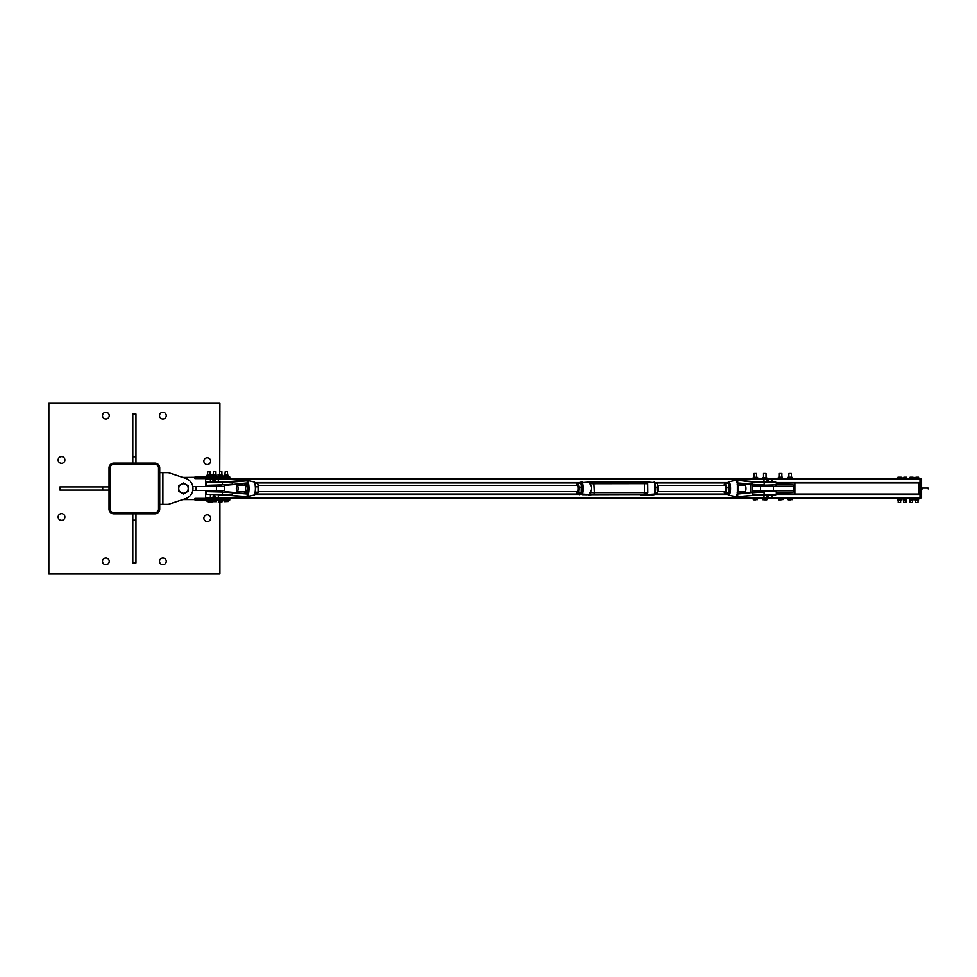 <?xml version="1.0" encoding="UTF-8"?>
<svg xmlns="http://www.w3.org/2000/svg" width="977" height="977" viewBox="0 0 977 977"><rect width="100%" height="100%" fill="white"/><g stroke="black" fill="none" stroke-linecap="round" stroke-linejoin="round"><path stroke-width="1.47" d="M105.87 412.282A3.371 3.371 0 0 1 109.241 415.64A3.371 3.371 0 0 1 105.87 419.011A3.371 3.371 0 0 1 102.5 415.64A3.371 3.371 0 0 1 105.87 412.282M61.527 513.646A3.371 3.371 0 0 1 64.885 517.004A3.371 3.371 0 0 1 61.527 520.375A3.371 3.371 0 0 1 58.156 517.004A3.371 3.371 0 0 1 61.527 513.646M162.89 557.989A3.371 3.371 0 0 1 166.261 561.36A3.371 3.371 0 0 1 162.89 564.718A3.371 3.371 0 0 1 159.52 561.36A3.371 3.371 0 0 1 162.89 557.989M207.234 457.822A3.371 3.371 0 0 1 210.605 461.181A3.371 3.371 0 0 1 207.234 464.551A3.371 3.371 0 0 1 203.875 461.181A3.371 3.371 0 0 1 207.234 457.822M207.234 514.842A3.371 3.371 0 0 1 210.605 518.201A3.371 3.371 0 0 1 207.234 521.571A3.371 3.371 0 0 1 203.875 518.201A3.371 3.371 0 0 1 207.234 514.842M105.87 557.989A3.371 3.371 0 0 1 109.241 561.36A3.371 3.371 0 0 1 105.87 564.718A3.371 3.371 0 0 1 102.5 561.36A3.371 3.371 0 0 1 105.87 557.989M61.527 456.625A3.371 3.371 0 0 1 64.885 459.996A3.371 3.371 0 0 1 61.527 463.354A3.371 3.371 0 0 1 58.156 459.996A3.371 3.371 0 0 1 61.527 456.625M162.89 412.282A3.371 3.371 0 0 1 166.261 415.64A3.371 3.371 0 0 1 162.89 419.011A3.371 3.371 0 0 1 159.52 415.64A3.371 3.371 0 0 1 162.89 412.282M219.703 471.708L221.889 471.708L219.752 471.476L219.91 402.976L48.85 402.976L48.85 574.024L219.91 574.024L219.91 502.471M159.727 467.922A4.751 4.751 0 0 0 154.964 463.159L113.784 463.159A4.751 4.751 0 0 0 109.033 467.922L109.033 509.102A4.751 4.751 0 0 0 113.784 513.841L154.964 513.841A4.751 4.751 0 0 0 159.727 509.102L159.727 467.922M110.23 467.91L110.23 509.09A3.566 3.566 0 0 0 113.784 512.656L154.964 512.656A3.566 3.566 0 0 0 158.53 509.09L158.53 467.91A3.566 3.566 0 0 0 154.964 464.344L113.784 464.344A3.566 3.566 0 0 0 110.23 467.91M109.033 490.088L59.939 490.088L59.939 486.912L109.033 486.912M102.707 486.912L102.707 490.088M132.799 463.159L132.799 414.053L135.962 414.053L135.962 463.159M135.962 456.821L132.799 456.821M135.962 513.841L135.962 562.947L132.799 562.947L132.799 513.841M132.799 520.179L135.962 520.179M159.727 504.34L168.435 504.34L182.87 499.565A11.089 11.089 0 0 0 183.481 499.589L194.96 499.589L183.481 499.589M168.435 504.34L185.642 498.649A10.686 10.686 0 0 0 185.642 478.351L168.435 472.66L185.642 478.351L168.435 472.66L159.727 472.66M205.659 496.817L205.451 498.404L227.433 498.404L227.433 499.98L229.803 499.98L229.803 498.404L227.47 498.197M182.87 477.435A11.089 11.089 0 0 1 183.481 477.411L227.433 477.02L227.433 478.596L205.451 478.596L205.659 480.183M227.433 499.98L194.96 500.004L194.96 498.404L205.451 498.404L205.451 499.186L194.96 499.186M194.96 477.411L194.96 478.596L205.451 478.596L205.451 477.814L194.96 477.814M229.803 477.02L229.803 478.596L229.803 477.02L227.433 477.02M225.431 478.803L229.803 478.596M208.064 478.803L210.043 478.596M208.089 471.708L210.006 471.708L208.235 471.476M207.173 501.677L206.782 499.98L210.861 499.98L210.861 501.519L207.417 501.677L210.861 501.519M208.052 499.98L208.052 501.519M210.092 499.98L210.092 501.519M213.316 478.803L215.587 478.596M213.352 471.708L215.551 471.708L213.56 471.476M212.583 501.677L213.438 501.677L212.583 501.677L212.559 499.98L216.149 499.98L216.149 501.677L213.438 501.677L216.161 501.519M216.149 499.98L218.872 500.493M214.317 499.98L214.317 501.519M216.125 499.98L216.125 501.519M219.666 478.803L221.926 478.596M218.921 501.677L219.727 501.677L218.921 501.677L218.872 499.98L222.536 499.98L222.475 501.677L219.727 501.677L222.536 501.519M220.594 499.98L220.594 501.519M222.475 499.98L222.426 501.519M225.467 471.708L227.433 471.708L225.626 471.476M224.563 501.677L224.234 499.98L228.264 499.98L228.264 501.519L224.905 501.677L228.264 501.519M225.589 499.98L225.589 501.519M227.604 499.98L227.604 501.519M220.558 502.471L218.982 502.471L220.558 502.471M218.335 502.471L218.872 500.981L218.054 500.493M219.727 501.677L219.727 502.337M221.388 501.677L221.388 502.337M221.571 501.677L221.571 502.337M211.484 502.471L209.945 502.471L211.484 502.471M212.265 500.493L210.861 500.981L212.156 500.981L211.948 502.471M208.651 501.677L209.945 502.471L208.785 502.447M209.078 501.677L209.078 502.337M210.824 501.543L210.824 502.337M212.265 476.507L210.861 476.019L211.985 476.019L211.985 474.529L209.579 474.529M212.009 474.663L210.006 474.529M211.96 476.019L211.96 474.663M218.592 474.529L219.507 474.529M219.801 474.529L218.482 474.529M218.054 476.507L218.079 474.663M210.861 500.493L212.559 500.493M210.861 476.507L212.339 476.507M216.161 477.008L214.989 477.02L215.905 476.971L215.673 475.335L216.393 475.335L216.112 477.02L218.665 476.507M213.878 474.932L215.734 474.932L213.878 474.932M216.369 475.298L215.636 475.298L215.636 476.874L213.242 477.02L212.351 476.837L212.974 474.932L216.393 475.335L213.096 475.298M213.633 476.874L214.281 477.008L213.633 476.874M212.595 477.008L212.339 475.335L212.339 476.837M215.636 475.298L213.633 475.298L213.658 476.837L213.609 475.335L212.339 475.335M210.006 471.708L210.189 474.932L207.454 474.932L207.881 471.476M210.617 477.008L210.861 475.335L209.994 475.298L209.994 476.874L206.794 476.837L207.429 474.932L210.214 474.932L210.849 476.874L209.347 477.008L210.275 477.008L210.031 475.335L210.861 475.335L207.649 475.298M194.96 476.996L207.1 477.02M207.979 476.874L208.626 477.008L207.979 476.874M206.782 476.837L206.794 475.335L207.026 477.008M209.994 475.298L207.979 475.298L207.954 476.837L207.991 475.335L206.782 475.335M220.167 474.932L222.072 474.932L220.167 474.932M224.429 476.996L221.266 477.02L222.206 476.971L221.95 475.335L222.719 475.298L219.483 475.298M219.324 474.932L222.719 475.298L221.913 475.298L221.913 476.837L219.532 477.02L218.665 476.837L218.689 475.298L218.933 477.02M222.719 475.298L222.5 477.008M218.665 476.837L218.689 475.298L219.874 475.335L219.874 476.837L219.898 475.298L221.913 475.298M227.433 471.708L227.617 474.932L224.869 474.932L225.296 471.476M227.665 475.335L228.227 476.874L227.665 475.335L227.006 477.008L227.824 477.008L226.994 477.02L225.675 476.837L225.663 475.298L228.215 475.298L224.857 475.298M225.211 477.008L226.298 477.008L225.211 477.008M224.246 476.837L224.27 475.298L225.675 475.335L225.663 476.874L224.478 477.02M162.89 504.34L162.89 472.66M192.799 486.522L196.145 486.522L196.145 490.478L224.661 490.478L224.661 486.522L216.442 486.522L216.442 490.478M196.145 486.522L216.442 486.522M196.145 490.478L192.799 490.478M185.85 484.384L188.231 485.752L188.231 488.5A4.751 4.751 0 0 0 181.099 484.384L183.481 483.017L185.85 484.384M188.231 491.248L185.85 492.616A4.751 4.751 0 0 0 188.231 488.5L188.231 491.248M183.481 493.983L181.099 492.616A4.751 4.751 0 0 0 185.85 492.616L183.481 493.983M178.73 488.5L178.73 485.752L181.099 484.384A4.751 4.751 0 0 0 181.099 492.616L178.73 491.248L178.73 488.5M919.98 482.956L776.3 482.956L919.98 482.956L919.98 478.803L205.659 478.803L205.659 486.522M727.499 482.956L654.92 482.956L727.499 482.956M579.3 482.956L254.802 482.956L579.3 482.956M205.659 490.478L205.659 498.197L919.98 498.197L919.98 494.044L776.3 494.044M727.499 494.044L654.92 494.044M579.3 494.044L254.802 494.044M794.863 482.956L776.3 483.346M776.3 493.654L794.863 494.044M753.023 492.066L752.095 492.066L752.095 490.478L793.275 490.478L793.275 492.066L776.288 492.066M776.288 484.934L793.275 484.934L793.275 486.522L752.095 486.522L752.095 484.934L753.023 484.934M750.507 484.726L750.507 492.274M775.848 491.675L775.848 490.478M775.848 486.522L775.848 485.325M794.863 493.654L794.863 483.346M752.095 490.478L752.095 486.522M793.275 490.478L793.275 486.522M754.317 473.491L756.503 473.491L756.503 477.216M756.503 473.491L754.012 473.491L754.012 477.216M753.939 499.858L755.905 499.858L753.939 499.858M753.304 499.858L753.084 498.343L754.806 498.343L754.806 499.674M754.806 498.343L756.992 498.343L756.992 499.674M756.992 498.343L757.444 499.674M764.124 473.491L766.005 473.491L766.005 477.851M766.005 473.491L763.513 473.491L763.513 477.851L766.762 477.851L763.55 477.851M766.505 499.858L764.808 499.858L767.043 499.687L767.067 498.343L765.956 498.343L765.956 499.674M762.487 499.687L764.808 499.858L762.463 499.674L762.463 498.343L763.648 498.343L763.648 499.674M763.648 498.343L765.956 498.343M778.425 477.326L780.379 477.216L779.353 477.216L779.353 473.491L781.844 473.491L781.844 477.216M781.844 473.491L779.353 473.491M779.011 499.858L780.855 499.858L779.011 499.858M782.003 499.674L780.855 499.858L782.003 499.674L782.003 498.343L782.882 498.343L782.882 499.674M778.754 499.858L778.315 498.343L779.719 498.343L779.719 499.674M779.719 498.343L782.003 498.343M788.854 477.216L788.854 473.491L791.358 473.491L791.358 477.216M791.358 473.491L788.854 473.491M790.576 499.858L788.659 499.858L790.576 499.858M788.195 499.858L787.865 498.343L789.453 498.343L789.453 499.674M789.453 498.343L791.7 498.343L791.7 499.674M791.7 498.343L792.347 499.674M757.566 477.399L753.267 477.216L757.566 477.399L757.004 478.461L753.548 478.461M757.004 478.461L753.511 478.461M753.267 477.216L753.267 478.461M754.073 477.399L754.073 478.29M756.381 477.399L756.381 478.29M766.884 478.034L766.884 478.803M762.634 478.803L762.756 477.863M766.591 478.803L766.591 478.034M764.466 478.803L764.466 478.034M782.211 477.216L780.379 477.216L782.211 477.216M780.379 477.216L778.315 477.399L778.315 478.29L782.895 478.29L778.425 478.364M782.43 477.216L782.43 478.461M779.231 477.399L779.231 478.29M781.515 477.399L781.515 478.29M791.749 477.216L789.953 477.216L791.749 477.216M787.889 477.338L789.953 477.216L787.804 477.399L787.889 478.339M791.749 478.461L788.305 478.461L791.749 478.461M791.907 477.216L791.907 478.461M788.805 477.399L788.805 478.29M791.101 477.399L791.101 478.29M248.292 482.491L247.792 482.76A7.779 2.125 90 0 1 247.792 494.24L247.108 496.194L248.292 494.509A8.146 2.223 -90 0 0 248.292 482.491L247.01 480.305L221.828 482.149A6.338 6.094 -90 0 1 221.388 482.162L221.388 482.162M221.364 482.162L221.828 482.149A6.338 6.289 90 0 1 221.364 482.162L218.323 482.162L218.323 478.999L210.409 478.999L210.409 482.162L206.501 482.162L224.661 482.162M206.501 482.162L225.162 482.662L247.108 480.806L247.523 484.971L245.105 484.543M232.331 481.514L232.502 484.177L225.321 484.812M246.351 485.337A3.163 0.867 90 0 1 247.218 488.5A3.163 0.867 90 0 1 246.351 491.663A3.163 0.867 90 0 1 245.483 488.5A3.163 0.867 90 0 1 246.351 485.337L237.216 485.337A3.163 0.867 90 0 1 238.083 488.5A3.163 0.867 90 0 1 237.216 491.663A3.163 0.867 90 0 1 236.922 491.492A3.163 0.867 90 0 1 236.361 487.963A3.163 0.867 90 0 1 237.216 485.337M224.625 485.337L246.143 483.053A1.93 1.856 90 0 1 247.181 483.285L247.792 483.285M221.327 485.337L218.323 485.337L218.323 486.522M206.501 485.337L222.609 484.836L206.501 485.337M225.321 492.188L232.502 492.823L232.502 494.997L206 494.338L224.661 494.838A6.338 4.946 -90 0 1 225.028 494.85L224.563 494.838A6.338 6.094 -90 0 1 225.052 494.85L225.028 494.85M224.563 494.838L221.388 494.838A6.338 6.094 -90 0 1 221.864 494.85L246.375 496.719L247.669 495.864A8.158 2.235 -90 0 0 247.828 495.571M221.364 494.838A6.338 6.289 90 0 1 221.828 494.85L218.323 494.838L218.323 498.001L210.409 498.001L210.409 494.838M225.064 491.687L232.404 492.323L206.501 491.663L210.409 491.663L210.409 490.478M247.462 482.064L247.828 481.429A8.158 2.235 -90 0 0 247.669 481.136L246.192 480.281M246.424 496.719L244.665 496.695M247.792 493.715L247.523 492.029L247.181 493.715L248.292 494.509M247.462 494.936L247.01 496.695L232.331 495.486M247.181 481.38L247.523 484.971A1.429 1.368 -90 0 0 246.045 483.554L246.143 483.053M244.922 483.285L245.19 484.971L244.58 483.285M244.58 493.715L245.19 492.029L244.922 493.715M243.823 493.446L245.19 492.029L247.523 492.029A1.429 1.368 -90 0 1 246.045 493.446L232.502 492.823L246.143 493.947A1.93 1.856 90 0 0 247.181 493.715L247.181 495.62M244.665 480.305L247.108 480.574M246.375 480.281L245.105 480.305M244.641 480.305L229.998 481.514L245.068 480.305M245.105 496.695L246.375 496.719M244.604 496.682L221.864 494.85L245.068 496.695M246.68 496.695L247.462 496.292M760.472 494.85A6.338 6.289 90 0 1 760.924 494.838L737.647 496.695L737.379 494.24A7.779 2.125 -90 0 0 737.379 482.76L737.012 482.491A8.146 2.223 90 0 1 737.012 494.509L736.695 495.571A8.158 2.235 90 0 1 736.548 495.864L735.779 496.719L737.684 496.682L760.46 494.85L775.799 494.838L764.222 494.838M760.9 492.164L764.075 492.164L764.075 494.338L752.388 494.997L752.388 492.823L760.424 492.188M735.657 496.695L737.256 496.695M736.426 496.194L736.976 496.255A8.585 2.345 -90 0 0 737.134 495.937L736.548 495.864M736.695 495.571L737.72 495.62L737.55 493.715M757.236 491.687L737.891 493.312L760.436 491.687L738.759 493.947A1.93 1.856 90 0 1 737.72 493.715L737.611 493.434M771.891 490.478L771.891 491.663L775.799 491.663L757.663 491.663M760.069 491.663L763.977 491.663L763.977 490.478M760.924 482.162A6.338 6.289 90 0 1 760.472 482.149L763.977 482.162L763.977 478.999L771.891 478.999L771.891 482.162L775.799 482.162L760.424 482.149L737.256 480.305L736.108 480.281L736.548 481.136A8.158 2.235 90 0 1 736.695 481.429L737.012 482.491M764.222 485.337L776.3 484.836L757.663 485.337L737.891 483.688L757.236 485.313L760.9 484.836L738.368 483.554M760.424 484.812L752.217 484.677M727.902 494.484A6.668 1.82 -90 0 0 728.598 495.156A6.668 1.82 -90 0 0 728.708 495.168A6.668 1.82 -90 0 0 730.527 488.5A6.668 1.82 -90 0 0 728.708 481.832A6.668 1.82 -90 0 0 728.598 481.844L735.657 480.305M737.256 480.305L735.925 480.281M737.012 494.509L737.476 494.936L737.379 494.24M737.72 495.62L737.476 494.936M737.379 482.76L737.72 481.38L736.695 481.429M737.476 482.064L737.684 480.318L736.206 480.269M737.55 483.285L737.72 481.38M737.611 483.566L737.72 483.285A1.93 1.856 90 0 1 738.759 483.053L738.588 483.554A1.429 1.368 -90 0 0 737.659 483.823M735.925 496.719L728.598 495.156L727.376 493.751M736.426 480.806L737.134 481.063A8.585 2.345 -90 0 0 736.976 480.745L736.548 481.136M738.759 483.053L752.388 484.177L752.388 482.003L737.684 480.318L760.619 482.662L775.799 482.162M213.475 496.414L215.05 496.414L213.475 496.414M214.476 495.632L213.682 496.414L214.476 497.208M213.475 480.586L215.05 480.586L213.475 480.586M214.476 479.792L213.682 480.586L214.476 481.368M768.496 481.136L767.14 480.586L768.496 480.025M768.496 496.975L767.14 496.414L768.496 495.864M763.977 485.337L763.977 486.522M763.977 494.838L763.977 498.001L771.891 498.001L771.891 494.838M767.36 481.136L768.508 481.136M767.36 480.025L768.63 480.025M214.806 496.975L213.511 496.975M213.475 496.975L215.355 496.585L213.145 496.585M214.818 495.864L213.597 495.864M213.145 496.255L215.355 496.255L213.475 495.864M214.83 481.014L213.633 481.258L214.83 481.014M579.276 483.224A7.034 1.93 90 0 1 579.349 482.98L581.608 482.626A7.034 1.93 90 0 1 581.742 494.02L590.462 494.643L589.925 492.738C592.331 489.648 592.294 486.644 589.815 483.725L644.368 483.639L643.867 481.893L646.115 481.979L647.69 483.725L647.788 492.738L646.261 494.643L654.871 494.02A7.034 1.93 -90 0 0 654.737 482.626L654.163 481.979A7.669 2.101 90 0 1 654.321 494.643L640.46 495.107L646.139 494.68L643.977 494.545L646.066 494.606L645.614 494.02M654.737 482.626L646.359 481.979M590.242 481.979L581.608 482.626L582.255 481.979A7.669 2.101 -90 0 1 582.414 494.643L587.104 494.728M579.349 482.98L582.072 482.015M589.815 483.725L590.181 481.991L593.784 481.893L590.316 481.979M657.973 491.663L725.007 491.663A3.163 0.867 -90 0 0 725.423 491.26A3.163 0.867 -90 0 0 725.862 488.5A3.163 0.867 -90 0 0 725.423 485.74A3.163 0.867 -90 0 0 724.971 485.337L657.973 485.337M724.018 491.663A4.751 1.295 -90 0 0 724.042 491.761A4.751 1.295 -90 0 0 724.201 492.261A4.751 1.295 -90 0 0 725.288 493.129A4.751 1.295 -90 0 0 726.241 489.868A4.751 1.295 -90 0 0 725.935 485.239A4.751 1.295 -90 0 0 724.69 483.871A4.751 1.295 -90 0 0 724.201 484.739A4.751 1.295 -90 0 0 724.018 485.337M724.69 483.871L725.752 483.249L726.778 487.242L726.351 492.493L724.885 493.751L727.56 493.751L729.025 492.493L729.098 484.69A4.751 1.295 90 0 1 729.111 484.739A4.751 1.295 90 0 1 729.269 485.239A4.751 1.295 90 0 1 729.563 489.868A4.751 1.295 90 0 1 729.111 492.261A4.751 1.295 90 0 1 729.013 492.518M724.885 493.751L724.042 491.761M729.269 485.239L728.427 483.249L725.752 483.249M728.622 493.129L729.025 492.493L726.351 492.493M726.778 487.242L729.453 487.242M655.005 493.764L657.716 492.469L657.777 484.69A4.751 1.295 90 0 1 657.802 484.739A4.751 1.295 90 0 1 657.948 485.227A4.751 1.295 90 0 1 658.254 489.843A4.751 1.295 90 0 1 657.802 492.261A4.751 1.295 90 0 1 657.704 492.506M657.948 485.227L657.106 483.236L655.005 483.236M657.313 493.116L657.716 492.469L655.298 492.469M655.591 487.205L658.132 487.205M254.875 493.861L256.658 493.861L258.087 492.176L258.099 484.726A4.751 1.295 90 0 1 258.099 484.739A4.751 1.295 90 0 1 258.172 484.983A4.751 1.295 90 0 1 258.575 489.501A4.751 1.295 90 0 1 258.099 492.261A4.751 1.295 90 0 1 258.038 492.42M257.708 493.019L258.087 492.176L255.351 492.225M258.172 484.983L257.293 483.139L254.875 483.139M258.404 486.815L255.73 486.815M577.187 491.663A3.163 0.867 -90 0 0 577.639 491.26A3.163 0.867 -90 0 0 578.079 488.5A3.163 0.867 -90 0 0 577.639 485.74A3.163 0.867 -90 0 0 577.187 485.337M576.247 491.663A4.751 1.295 -90 0 0 576.283 491.797A4.751 1.295 -90 0 0 576.418 492.261A4.751 1.295 -90 0 0 577.529 493.116A4.751 1.295 -90 0 0 578.457 489.807A4.751 1.295 -90 0 0 578.152 485.203A4.751 1.295 -90 0 0 576.894 483.884A4.751 1.295 -90 0 0 576.418 484.739A4.751 1.295 -90 0 0 576.247 485.337M581.486 485.203A4.751 1.295 90 0 1 581.791 489.807A4.751 1.295 90 0 1 581.339 492.261A4.751 1.295 90 0 1 581.254 492.493L581.327 484.69A4.751 1.295 90 0 1 581.339 484.739A4.751 1.295 90 0 1 581.486 485.203L580.631 483.224L577.957 483.224L578.995 487.169L578.579 492.445L577.126 493.776L576.283 491.797M576.894 483.884L577.957 483.224M580.863 493.116L577.126 493.776M578.579 492.445L581.254 492.445M578.995 487.169L581.669 487.169M737.904 485.337L745.085 485.337A3.163 0.867 -90 0 0 745.085 485.337A3.163 0.867 -90 0 1 745.952 488.524A3.163 0.867 -90 0 1 745.085 491.663L737.904 491.663M771.891 479.194L921.47 479.194L921.567 497.806L921.567 478.901L919.98 478.901M920.078 498.197L921.47 497.806L919.98 498.099M776.288 482.565L919.98 482.565L919.98 494.435L776.288 494.435M919.882 482.956L919.882 485.227L918.404 485.129L918.404 491.663M918.502 494.044L918.502 491.858L918.404 494.044M918.404 482.956L918.404 485.129L918.502 482.956M919.98 491.663L918.502 491.663L918.502 485.337L919.882 485.227L919.98 491.663L918.502 491.858L919.98 491.858M916.817 502.557L918.001 502.325L916.817 502.557M915.925 477.216L917.708 477.216L915.925 477.216M918.6 477.216L917.708 477.216L918.6 477.216M918.6 478.791L916.817 478.791L918.6 478.791L918.6 477.374M916.817 478.791L915.034 478.791L916.817 478.791L916.817 477.374M915.034 478.791L915.034 477.374M904.934 502.557L906.119 502.325L904.934 502.557M904.043 477.216L905.826 477.216L904.043 477.216M906.717 477.216L905.826 477.216L906.717 477.216M906.717 478.791L904.934 478.791L906.717 478.791L906.717 477.374M904.934 478.791L903.151 478.791L904.934 478.791L904.934 477.374M903.151 478.791L903.151 477.374M915.034 499.931L918.6 499.931M918.6 498.197L915.034 498.197M918.6 498.355L918.6 499.455L915.034 499.455L915.034 498.355M916.817 498.355L916.817 499.455M903.151 499.931L906.717 499.931M906.717 498.197L903.151 498.197M906.717 498.355L906.717 499.455L903.151 499.455L903.151 498.355M904.934 498.355L904.934 499.455M911.272 502.557L912.457 502.325L911.272 502.557M910.381 477.216L912.164 477.216L910.381 477.216M913.055 477.216L912.164 477.216L913.055 477.216M913.055 478.791L911.272 478.791L913.055 478.791L913.055 477.374M911.272 478.791L909.489 478.791L911.272 478.791L911.272 477.374M909.489 478.791L909.489 477.374M899.39 502.557L900.586 502.325L899.39 502.557M898.498 477.216L900.281 477.216L898.498 477.216M901.173 477.216L900.281 477.216L901.173 477.216M901.173 478.791L899.39 478.791L901.173 478.791L901.173 477.374M899.39 478.791L897.607 478.791L899.39 478.791L899.39 477.374M897.607 478.791L897.607 477.374M909.489 499.931L913.055 499.931M913.055 498.197L909.489 498.197M913.055 498.355L913.055 499.455L909.489 499.455L909.489 498.355M911.272 498.355L911.272 499.455M897.607 499.931L901.173 499.931M901.173 498.197L897.607 498.197M901.173 498.355L901.173 499.455L897.607 499.455L897.607 498.355M899.39 498.355L899.39 499.455M222.732 476.837L222.744 475.335M224.869 474.932L228.215 475.298M228.239 476.837L228.239 475.335M763.977 479.194L218.323 479.194M210.409 479.194L205.659 479.194M727.706 482.565L654.773 482.565M579.471 482.565L254.594 482.565M727.706 494.435L654.749 494.435M579.446 494.435L254.594 494.435M920.078 478.791L920.078 497.806L771.891 497.806M763.977 497.806L218.323 497.806M210.409 497.806L205.659 497.806M760.509 490.478L760.509 486.522M773.369 490.478L773.369 486.522M224.942 484.836L222.609 484.836L222.231 482.162M222.231 494.838L222.609 492.164L224.942 492.164M244.653 493.153A7.779 2.125 90 0 1 244.409 491.663M244.409 485.337A7.779 2.125 90 0 1 244.653 483.847M253.593 481.832A6.668 1.82 90 0 1 253.702 481.844A6.668 1.82 90 0 1 255.412 488.5A6.668 1.82 90 0 1 253.702 495.156A6.668 1.82 90 0 1 253.593 495.168M254.399 494.484A6.18 1.685 -90 0 0 255.669 488.5A6.18 1.685 -90 0 0 254.399 482.516M245.19 484.971A1.429 1.368 90 0 0 244.409 483.688M222.231 491.663L206.501 491.663M246.143 493.947L232.404 492.323M244.409 493.312A1.429 1.368 90 0 0 245.19 492.029M225.064 485.313L246.143 483.554M764.222 491.663L775.799 491.663M764.222 482.162L764.075 484.836L760.9 484.836M727.376 483.249L728.598 481.844A6.668 1.82 -90 0 0 727.902 482.516M727.438 483.249A6.18 1.685 90 0 1 728.329 482.32A6.18 1.685 90 0 1 730.014 488.5A6.18 1.685 90 0 1 728.329 494.68A6.18 1.685 90 0 1 727.438 493.751M752.217 492.323L738.759 493.947M738.368 493.446L738.588 493.446A1.429 1.368 -90 0 1 737.659 493.177M768.74 480.025L768.63 481.136M768.74 481.136L767.238 481.136M213.133 480.623L215.294 480.171L213.206 480.953M214.134 481.16L212.937 480.66L215.294 480.171L213.377 480.171M643.855 481.893L593.76 481.893L643.855 481.893M646.115 481.979L643.892 481.893M581.742 494.02L579.483 494.374A7.034 1.93 90 0 1 579.276 493.776M640.631 494.545L590.535 494.643M588.41 494.948L590.377 495.107M590.218 494.667L588.239 494.973M590.462 494.643L644.002 494.545L590.071 494.68M647.788 492.738L644.478 492.652L644.002 494.545L646.261 494.643M647.69 483.725L644.368 483.639L644.478 492.652L594.382 492.652L593.784 481.893M588.74 494.374L588.301 494.973L593.894 494.545L594.382 492.652L589.925 492.738M919.98 485.129L918.404 485.337M919.882 491.761L919.882 494.044M194.96 500.004L206.782 500.004M222.536 500.004L224.234 500.004M213.426 471.476L213.181 474.932M215.551 474.932L215.551 471.708M219.752 471.476L219.507 474.932M221.889 474.932L221.889 471.708M216.393 476.837L216.393 475.335M219.3 474.932L218.665 475.335M206 482.662L206 484.836M244.629 493.165L244.397 491.663M244.397 485.337L244.629 483.835M247.328 496.536L253.702 495.156C256.194 497.171 256.047 479.866 253.702 481.844L247.328 480.464M245.117 484.592L243.823 483.554M232.404 484.677L246.045 483.554M206 492.164L206 494.338M736.206 496.731L752.29 495.486M776.3 494.338L776.3 492.164M737.354 494.447L737.354 482.54M737.171 484.592L738.478 483.554M752.29 481.514L760.46 482.149M737.171 492.408L738.478 493.446M776.3 484.836L776.3 482.662M210.409 485.337L210.409 486.522M218.323 490.478L218.323 491.663M771.891 486.522L771.891 485.337M768.74 495.864L768.74 496.975M767.116 495.864L767.116 496.975M767.116 480.025L767.116 481.136M214.964 495.864L214.964 496.975M213.34 495.864L213.34 496.975M652.05 495.009L654.407 494.631M654.834 494.277L654.688 482.32M579.227 493.776L579.532 494.68M582.17 481.991L579.813 482.369M593.894 494.545L643.99 494.545M644.038 495.009L640.436 495.107M237.216 491.663L246.351 491.663M258.27 491.663L577.236 491.663M581.51 491.663L582.268 491.663M258.27 485.337L577.236 485.337M581.51 485.337L582.268 485.337M922.361 488.097L928.15 488.097L928.15 488.891L928.15 488.097L921.567 488.097M922.361 488.891L921.567 488.891M915.632 500.395L915.632 502.325M918.001 500.395L918.001 502.325M903.749 500.395L903.749 502.325M906.119 500.395L906.119 502.325M910.088 500.395L910.088 502.325M912.457 500.395L912.457 502.325M898.205 500.395L898.205 502.325M900.586 500.395L900.586 502.325"/></g></svg>
